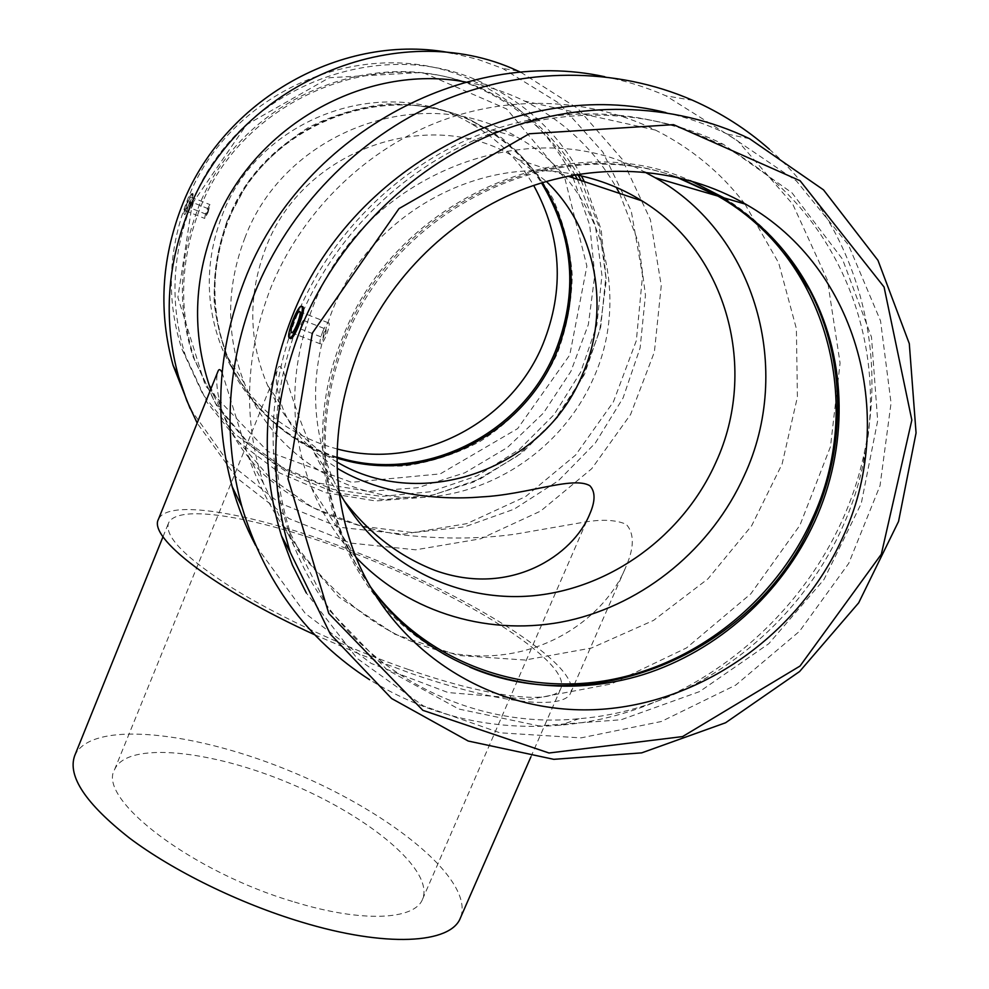 <?xml version="1.0" encoding="UTF-8"?>
<svg xmlns="http://www.w3.org/2000/svg" width="989" height="989" viewBox="0 0 989 989"><rect width="100%" height="100%" fill="white"/><g stroke="black" fill="none" stroke-linecap="round" stroke-linejoin="round"><path stroke-width="0.74" stroke-dasharray="4.95 3.71" d="M408.581 669.565C346.496 648.228 278.366 616.567 232.106 587.825C185.376 557.858 164.186 536.273 168.538 523.033C179.293 499.828 282.582 522.551 382.001 564.558C481.569 606.195 570.072 664.101 561.023 688.023C555.447 704.798 493.919 699.099 408.581 669.565M74.657 755.769C90.716 719.3 196.551 731.403 294.438 772.879C392.546 813.786 475.252 880.939 460.417 917.928M314.687 634.765L362.802 655.447L410.93 673.385C500.619 704.378 564.929 710.201 570.752 692.646C580.209 667.352 486.996 606.529 382.694 562.902C278.552 518.904 169.873 494.871 158.413 519.312M294.487 902.03C362.246 922.861 414.824 920.042 422.587 899.137C434.468 870.209 369.194 816.481 289.987 783.449C210.966 749.971 126.913 740.922 114.551 769.652C96.885 798.729 191.804 872.088 294.487 902.03M344.221 500.891C331.661 484.35 321.413 467.785 313.464 451.194C290.42 404.192 283.064 355.249 277.637 368.749C274.868 376.488 276.314 388.912 281.989 406.022C289.381 428.113 307.764 448.833 337.162 468.205M222.08 372.42L247.918 455.212C271.876 525.233 337.336 616.852 422.76 645.594C522.081 679.938 603.525 622.415 625.555 567.649C634.308 548.017 634.542 533.59 626.272 524.343C615.591 519.621 600.706 519.052 581.594 522.612L515.182 534.159C479.084 539.215 440.068 539.302 398.134 534.406C342.293 524.838 297.195 504.575 262.839 473.632C240.686 450.601 226.53 427.841 220.386 405.366C216.542 389.097 215.738 377.761 217.963 371.382M192.521 205.799L191.186 208.259L193.275 202.72L192.521 205.799M207.641 211.856L206.293 214.304L208.382 208.778L207.641 211.856M188.8 204.612L185.475 210.756C185.932 206.182 187.675 201.571 190.729 196.91L188.8 204.612M208.11 212.338L209.965 204.636C206.837 209.248 205.082 213.847 204.723 218.445L208.11 212.338M301.126 323.836L303.351 320.325L300.236 328.805L301.126 323.836M323.823 332.687L322.995 337.657C325.332 334.814 326.358 331.995 326.086 329.201L323.823 332.687M322.76 331.575C325.06 326.197 326.939 323.292 328.422 322.859C331.859 322.266 323.749 344.469 320.696 343.999C319.299 343.059 319.979 338.918 322.76 331.575M192.187 193.51L192.027 193.448C190.988 194.005 189.332 197.083 187.057 202.683C184.461 209.52 183.497 213.364 184.152 214.217C185.747 214.86 193.708 194.301 192.187 193.51M193.04 193.77C193.362 195.043 192.249 198.863 189.727 205.23L184.955 214.613C184.214 213.748 185.104 209.841 187.613 202.906C189.962 197.305 191.718 194.24 192.867 193.708L193.04 193.77M290.383 338.399C289.184 335.667 290.37 329.448 293.943 319.768C297.405 311.782 300.297 307.394 302.622 306.602M665.881 112.598C687.367 117.53 707.877 124.713 727.397 134.121L796.405 180.95L848.488 244.975L880.544 320.918L891.052 403.055L880.025 485.686L848.723 563.384L799.532 631.266L735.717 685.117L661.307 721.513L580.963 737.893L499.828 732.787L423.379 705.923L357.14 658.427L306.33 592.955M299.63 319.435C332.836 238.3 400.162 170.541 480.555 137.607C561.122 105.081 651.133 108.444 723.441 144.345L792.053 192.892L842.492 259.13L871.507 337.187L877.676 420.708L861.271 503.438L823.998 579.505L768.799 643.691L699.606 691.583L621.166 719.757L538.931 725.901L458.785 709.026L386.86 669.64L329.09 610.003L290.766 534.159C268.303 464.014 271.258 392.448 299.63 319.435M296.601 316.183C329.473 235.802 396.144 168.711 475.771 136.099C555.583 103.907 644.791 107.232 716.506 142.812C833.146 199.729 891.633 337.669 863.434 462.531C836.076 597.974 713.848 708.099 579.109 718.694C454.532 731.477 328.274 654.607 287.898 528.954C265.621 459.428 268.514 388.492 296.601 316.183M769.318 149.203C853.569 222.809 888.443 342.182 864.633 451.095C835.297 596.144 704.836 713.675 560.442 725.16C491.78 730.933 428.163 715.776 369.602 679.715M604.675 76.709C626.012 80.9 646.472 87.292 666.067 95.871L737.843 141.007L792.807 204.29L827.472 280.307L840.081 363.087L830.488 446.632L799.928 525.258L750.812 593.82L686.527 647.919L611.301 683.955L530.005 699.334L448.066 692.547L371.209 663.446L305.218 613.365L255.521 545.26M744.927 204.006L778.689 262.987L796.392 328.719L797.406 397.084L782.101 464.026L751.652 525.752L707.951 578.862L653.519 620.412L591.385 648.042L524.998 660.046L458.105 655.447L394.673 634.147L338.658 596.948L293.832 545.718L263.445 483.324C242.762 419.249 245.21 354.099 270.763 287.886C300.644 214.366 361.442 153.171 434.307 123.489C507.345 94.19 589.271 97.342 655.509 130.103C691.002 148.004 720.684 172.469 744.544 203.511M465.906 82.075C486.477 85.647 506.022 91.977 524.529 101.051C563.878 120.893 594.451 149.648 616.234 187.329M619.571 193.399L638.56 242.713L645.458 295.142L640.13 347.819L623.07 397.986L595.304 443.072L558.328 480.778L514.057 509.199L464.743 526.828L412.92 532.638L361.269 526.16L312.586 507.505L269.601 477.452L234.912 437.398L210.694 389.431M520.894 72.308L577.959 108.592L622.093 159.093L650.391 219.645L661.258 285.537L654.384 352.01L630.599 414.453L591.768 468.675L540.612 511.09L480.567 538.807L415.64 549.81L350.254 543.048L289.048 518.595L236.606 477.749L197.157 423.082M452.603 53.258L478.095 59.439L502.597 68.414L558.995 103.165L602.87 152.096L631.266 211.09L642.553 275.511L636.335 340.624L613.415 401.855L575.61 455.039L525.604 496.589L466.808 523.651L403.203 534.208L339.202 527.248L279.38 502.894L228.311 462.444L190.123 408.544M581.173 180.567L599.26 227.371L605.824 277.13L600.706 327.075L584.375 374.559L557.821 417.098L522.501 452.492L480.258 478.923L433.281 494.945L384.016 499.63L335.086 492.571L289.171 473.916L248.894 444.506L216.69 405.75L194.623 359.712C178.638 310.509 180.109 260.948 199.061 211.028C241.403 95.859 387.268 38.484 490.68 92.978C528.274 111.819 557.45 139.239 578.244 175.238M577.403 179.306L595.403 225.826L601.942 275.276L596.886 324.924L580.679 372.124L554.297 414.403L519.188 449.587L477.193 475.845L430.512 491.756L381.544 496.404L332.897 489.357L287.255 470.813L247.225 441.551L215.206 403.03L193.275 357.264C177.377 308.37 178.848 259.118 197.664 209.52C239.721 95.105 384.622 38.114 487.429 92.261C525.085 111.151 554.26 138.67 574.955 174.843M584.338 181.617L601.164 229.732L606.282 280.443L599.655 330.981L581.804 378.7L553.778 421.166L517.099 456.201L473.644 482.014L425.641 497.232L375.56 500.941L326.011 492.794L279.714 472.989L239.276 442.392L207.134 402.486L185.339 355.36C169.935 305.898 171.715 256.213 190.667 206.268C233.515 89.653 380.456 30.733 486.007 84.473C527.903 104.883 559.712 135.369 581.445 175.943M573.126 177.872L589.704 225.121L594.809 274.917L588.356 324.553L570.876 371.419L543.394 413.118L507.382 447.523L464.719 472.853L417.568 487.75L368.365 491.348L319.694 483.287L274.213 463.792L234.504 433.701L202.93 394.487L181.531 348.202C166.387 299.642 168.118 250.872 186.698 201.892C228.669 87.526 372.742 29.781 476.438 82.495C518.731 103.128 550.539 134.084 571.877 175.387M192.249 203.685L246.496 124.75L329.263 77.735L422.587 72.444L506.689 108.975L564.892 178.465L586.885 266.152L569.788 354.952L517.667 428.596L440.266 473.879L351.528 482.311L267.759 451.429L205.403 385.834L177.884 297.355L192.249 203.685M337.175 448.981C283.534 434.27 245.173 400.792 222.105 348.561C205.044 305.032 205.02 260.725 222.068 215.627C258.277 117.098 385.945 71.48 471.493 123.872C497.69 139.029 518.409 159.55 533.677 185.425M337.014 457.091C286.006 440.674 249.475 407.258 227.421 356.844C210.002 312.376 210.027 267.092 227.47 220.992C264.558 120.225 395.13 73.545 482.447 127.087C506.64 141.056 526.333 159.662 541.502 182.891M227.025 221.165L246.867 184.09C264.1 161.59 284.597 142.75 308.358 127.569C333.466 114.922 359.786 107.072 387.329 103.993C414.898 103.808 441.428 108.419 466.907 117.852L501.707 137.916C522.415 155.075 539.45 175.276 552.814 198.517C563.755 222.97 570.245 248.573 572.272 275.325C571.679 302.152 566.709 328.163 557.339 353.345C540.427 389.864 513.439 420.51 479.566 441.737C455.954 454.075 431.043 462.135 404.835 465.918C378.404 467.092 352.566 463.717 327.334 455.793C290.605 440.797 259.39 414.663 237.879 380.332C225.443 356.188 217.543 330.388 214.193 302.931C213.636 275.115 217.914 247.856 227.025 221.165M337.002 457.956C286.278 441.378 249.957 407.975 228.014 357.746C210.558 313.192 210.57 267.796 228.063 221.585C265.237 120.571 396.144 73.767 483.646 127.433C507.629 141.279 527.199 159.674 542.355 182.631M244.79 238.188C284.684 130.264 424.602 80.158 517.507 137.36C599.89 182.953 632.206 292.373 593.845 377.353C563.94 446.669 493.857 495.217 419.657 497.516C345.532 499.779 273.434 454.384 244.468 383.361C225.937 335.939 226.036 287.552 244.79 238.188M337.026 462.048C306.034 444.209 282.891 418.644 267.599 385.376C248.511 340.822 247.88 295.031 265.744 247.979C302.795 147.93 434.109 103.388 518.273 159.538L546.336 181.444M339.004 491.595L333.083 479.356C310.064 425.221 309.73 369.169 332.069 311.201C369.602 214.836 479.764 153.851 575.66 174.719M355.953 557.277C336.928 537.089 322.068 513.81 311.374 487.466C288.603 428.682 289.208 368.217 313.192 306.071C362.839 174.732 530.327 109.21 644.667 171.999M369.466 585.439C358.339 569.849 349.129 552.999 341.86 534.888C317.222 471.048 318.124 405.144 344.555 337.187C395.068 206.207 553.988 131.203 676.105 176.982M469.849 667.167L444.914 655.077L421.512 640.118C333.009 578.231 295.946 447.869 343.047 336.594C395.724 199.222 566.314 124.762 690.334 180.616M724.133 197.911C747.437 212.412 767.551 230.264 784.5 251.49M370.096 586.539L355.212 562.617L343.134 536.866C318.421 472.829 319.336 406.702 345.866 338.485C396.416 207.529 554.99 132.167 677.366 177.266M530.87 756.931L561.023 688.023M163.012 536.73L168.538 523.033M422.587 899.137L589.691 514.181M114.551 769.652L277.637 368.749M570.752 692.646L625.555 567.649M208.382 208.778L193.275 202.72M206.293 214.304L191.186 208.259M185.475 210.756L204.723 218.445M190.729 196.91L209.965 204.636M300.236 328.805L322.995 337.657M303.351 320.325L326.086 329.201M299.457 311.535L328.422 322.859M291.681 332.761L320.696 343.999M184.152 214.217L184.955 214.625M192.027 193.448L192.867 193.708M749.501 138.67L727.397 134.121M723.441 144.345L716.506 142.812M290.766 534.159L287.898 528.954M863.434 462.531L864.633 451.095M579.109 718.694L560.442 725.16M692.782 100.359L666.067 95.871M655.509 130.103L524.529 101.051M263.445 483.324L247.918 455.212M220.386 405.366L211.065 388.516M517.865 70.973L502.597 68.414M490.68 92.978L487.429 92.261M194.623 359.712L193.275 357.264M486.007 84.473L476.438 82.495M185.339 355.36L181.531 348.202M471.493 123.872L482.447 127.087M227.421 356.844L222.105 348.561M483.646 127.433L517.507 137.36M244.468 383.361L228.014 357.746M518.273 159.538L567.97 176.153M333.083 479.356L313.451 451.194M267.599 385.376L281.989 406.022M341.86 534.888L311.374 487.466M424.009 641.193L421.512 640.118M355.459 556.053L343.134 536.866"/><path stroke-width="1.48" d="M530.87 756.931L460.417 917.928C450.86 943.704 386.192 947.87 301.163 921.958C239.264 903.328 173.05 870.815 129.497 838.066C85.684 803.624 67.413 776.192 74.657 755.769L163.012 536.73M217.963 371.382L158.413 519.312C148.115 537.46 213.451 588.591 314.687 634.765M337.162 468.205C375.968 492.089 433.219 501.064 481.445 496.911C526.877 494.735 573.2 475.783 589.877 485.735C595.477 491.743 595.415 501.225 589.691 514.181C573.323 554.891 510.534 597.579 435.222 570.48C399.469 556.597 369.132 533.405 344.221 500.891M217.988 371.308C218.952 368.761 220.324 369.132 222.08 372.42M293.918 320.337C296.206 314.935 298.06 312.005 299.457 311.535C302.721 310.867 294.549 333.157 291.681 332.761C290.395 331.859 291.137 327.718 293.918 320.337M298.048 324.887C294.549 333.108 291.767 337.509 289.69 338.065L289.184 337.805C286.068 335.296 297.38 305.947 301.361 306.231C303.388 307.406 302.288 313.624 298.048 324.887M301.892 306.392L302.622 306.602C304.6 307.74 303.376 313.946 298.913 325.233C295.501 333.528 292.831 337.991 290.89 338.646L290.395 338.411M312.326 333.132L399 208.605L529.313 133.762L673.534 124.651L800.089 180.74L884.067 287.02L911.833 420.078L881.323 554.248L800.002 666.067L682.558 736.582L548.994 753L422.872 710.337L328.805 613.489L287.997 478.812L312.326 333.132M358.574 351.107C389.258 277.068 452.084 215.911 526.197 188.095C600.459 160.638 682.385 167.462 745.891 204.29C859.181 268.439 898.074 420.931 842.022 538.98C798.098 635.371 700.496 703.921 597.764 709.521C495.192 715.035 395.217 654.879 355.459 556.053C330.017 489.988 331.055 421.673 358.574 351.107M301.151 327.68C336.359 241.736 407.456 169.7 492.398 134.195C577.551 99.135 672.718 101.743 749.501 138.67L823.516 189.876L877.96 260.33L909.299 343.628L916.061 432.935L898.556 521.438L858.687 602.833L799.606 671.519L725.58 722.761L641.688 752.864L553.791 759.329L468.217 741.033L391.595 698.506L330.375 634.172L290.284 552.406C267.784 478.936 271.406 404.031 301.151 327.68M306.33 592.955L292.472 565.214L281.482 535.865C259.551 464.36 263 391.545 291.804 317.42C348.944 168.798 521.636 76.079 665.881 112.598M369.602 679.715C306.949 639.351 264.372 581.656 241.872 506.615C222.599 436.05 226.914 364.731 254.841 292.633C288.899 208.642 357.35 137.978 439.858 102.015C522.563 66.486 615.838 66.733 692.782 100.359C721.018 112.857 746.522 129.139 769.318 149.203M255.521 545.26C245.779 526.766 238.003 507.27 232.205 486.761C213.575 418.681 217.654 349.958 244.456 280.604C299.123 137.15 463.149 45.902 604.675 76.709M210.694 389.431L209.198 385.141C192.2 332.885 193.832 280.134 214.106 226.901C252.084 126.79 364.706 62.752 465.906 82.075M616.234 187.329L619.571 193.399M197.157 423.082L186.711 400.421L178.589 376.648C163.667 322.612 166.523 268.489 187.181 214.292C235.333 83.521 398.122 14.971 517.865 70.973L520.894 72.308M190.123 408.544L173.075 365.3C158.524 312.734 161.281 260.132 181.321 207.492C221.87 99.568 343.826 31.116 452.603 53.258M578.244 175.238L581.173 180.567M574.955 174.843L577.403 179.306M581.445 175.943L584.338 181.617M571.877 175.387L573.126 177.872M533.677 185.425C561.653 236.767 564.744 289.69 542.924 344.184C510.584 423.366 418.706 470.776 337.175 448.981M541.502 182.891C573.954 236.878 578.478 293.276 555.076 352.096C520.943 435.716 421.895 484.165 337.014 457.091M542.355 182.631C575.301 236.89 579.987 293.671 556.411 352.962C522.093 437.076 422.241 485.624 337.002 457.956M546.336 181.444C596.948 229.856 610.893 309.94 582.546 374.225C544.692 468.279 422.921 513.192 337.026 462.048M575.66 174.719C599.618 179.516 621.772 188.256 642.108 200.94C727.916 253.122 758.303 370.43 716.011 462.086C683.436 535.482 610.93 588.566 532.799 595.786C454.742 602.833 376.463 562.358 339.004 491.595M644.667 171.999L655.188 177.711C756.523 234.566 793.302 370.232 744.358 475.375C711.783 548.104 644.568 603.649 568.242 620.684C491.916 637.324 409.916 614.021 355.953 557.277M676.105 176.982L717.903 196.082C827.558 258.005 865.87 405.342 812.006 519.435C773.843 603.537 693.351 666.277 604.341 680.889C515.405 695.156 422.674 659.317 369.466 585.439M690.334 180.616L724.133 197.911M784.5 251.49L809.731 290.346C846.176 359.984 846.535 446.929 813.317 519.942C757.265 650.329 595.873 721.747 469.849 667.167M677.366 177.266L720.524 196.86C759.972 220.263 790.223 252.071 811.301 292.274C847.635 361.714 847.981 448.425 814.825 521.265C781.903 593.623 717.965 650.824 643.53 674.51C569.034 697.702 486.477 686.131 424.009 641.193C403.215 626.074 385.24 607.852 370.096 586.539M289.69 338.065L290.89 338.646M290.284 552.406L281.482 535.865M241.872 506.615L232.205 486.761M211.065 388.516L209.198 385.141M178.589 376.648L173.075 365.3M567.97 176.153L642.108 200.94M655.188 177.711L717.903 196.082M809.731 290.346L811.301 292.274M720.524 196.86L745.891 204.29"/></g></svg>
